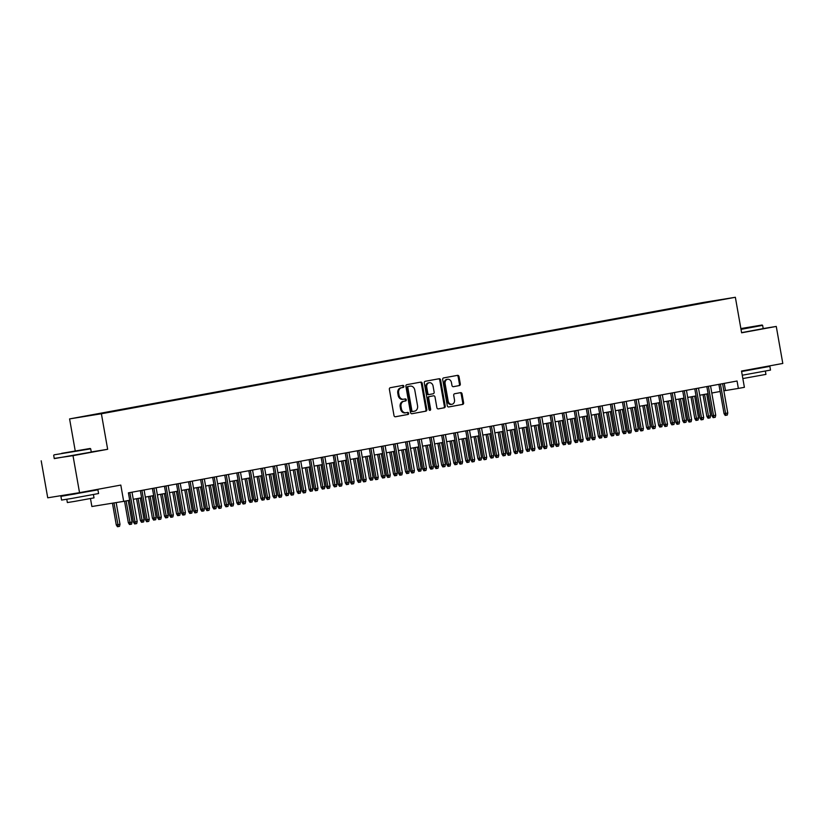 <?xml version="1.0" encoding="UTF-8"?>
<svg xmlns="http://www.w3.org/2000/svg" width="824" height="824" viewBox="0 0 824 824"><rect width="100%" height="100%" fill="white"/><g stroke="black" fill="none" stroke-linecap="round" stroke-linejoin="round"><path stroke-width="1.24" d="M403.884 386.26A1.03 0.845 80.8 0 0 402.885 385.395L390.308 387.702A1.473 1.205 80.8 0 0 389.381 389.371L393.996 415.533A1.473 1.205 80.8 0 0 395.417 416.769L408.004 414.462A1.03 0.845 80.8 0 0 407.643 412.422L406.016 412.721A4.717 3.852 80.8 0 1 405.954 412.731A4.717 3.852 80.8 0 1 401.412 408.766L401.031 406.593A4.717 3.852 80.8 0 1 403.997 401.247L405.624 400.948A1.03 0.845 80.8 0 0 405.264 398.909L403.636 399.207A4.717 3.852 80.8 0 1 403.575 399.218A4.717 3.852 80.8 0 1 399.032 395.252L398.651 393.079A4.717 3.852 80.8 0 1 401.607 387.733L403.235 387.435A1.03 0.845 80.8 0 0 403.884 386.26M403.502 399.228L402.781 399.352A4.717 3.852 80.8 0 1 402.709 399.362A4.717 3.852 80.8 0 1 398.167 395.396L397.786 393.213A4.717 3.852 80.8 0 1 400.752 387.867L402.38 387.568A1.03 0.845 80.8 0 0 402.184 385.529M395.242 416.779L407.149 414.596A1.03 0.845 80.8 0 0 406.943 412.546M405.882 412.742L405.161 412.865A4.717 3.852 80.8 0 1 405.089 412.876A4.717 3.852 80.8 0 1 400.557 408.91L400.165 406.726A4.717 3.852 80.8 0 1 403.132 401.381L404.759 401.082A1.03 0.845 80.8 0 0 404.563 399.043M696.064 303.85L703.552 302.562L696.064 303.85M459.37 385.591A1.473 1.205 80.8 0 0 460.297 383.922L459.009 376.578A1.473 1.205 80.8 0 0 457.588 375.342L443.611 377.917A1.473 1.205 80.8 0 0 442.684 379.586L447.288 405.738A1.473 1.205 80.8 0 0 448.709 406.974L462.686 404.409A1.473 1.205 80.8 0 0 463.613 402.74L462.058 393.872A1.473 1.205 80.8 0 0 460.637 392.636L454.642 393.738A1.473 1.205 80.8 0 0 453.715 395.407L454.488 399.805A3.945 3.214 80.8 0 1 451.954 404.285A3.945 3.214 80.8 0 1 448.163 400.969L445.125 383.747A3.945 3.214 80.8 0 1 447.659 379.267A3.945 3.214 80.8 0 1 451.449 382.583L451.964 385.457A1.473 1.205 80.8 0 0 453.396 386.693L458.515 385.735A1.473 1.205 80.8 0 0 459.442 384.056L458.144 376.723A1.473 1.205 80.8 0 0 456.898 375.466M54.23 458.412L73.006 455.662L79.537 492.67L120.809 485.079L123.682 501.363L129.708 500.261L128.4 492.855L737.058 381.018L738.366 388.423L744.391 387.321L741.518 371.037L782.8 363.446L776.27 326.438L763.199 328.549M73.006 455.662L107.656 449.296L101.393 413.761L735.358 297.279L741.621 332.803L776.27 326.438M422.218 383.345A1.473 1.205 80.8 0 0 420.776 382.109L406.809 384.674A1.473 1.205 80.8 0 0 405.892 386.343L410.496 412.494A1.473 1.205 80.8 0 0 411.938 413.73L425.895 411.166A1.473 1.205 80.8 0 0 426.822 409.497L422.218 383.345L421.352 383.479A1.473 1.205 80.8 0 0 420.106 382.233M425.215 381.296L439.171 378.731A1.473 1.205 80.8 0 0 439.171 378.731A1.473 1.205 80.8 0 1 440.613 379.967L445.218 406.119A1.473 1.205 80.8 0 1 444.291 407.787L438.317 408.889A1.473 1.205 80.8 0 0 438.317 408.889A1.473 1.205 80.8 0 1 436.885 407.653L435.01 397.044A1.473 1.205 80.8 0 0 433.568 395.808L429.613 396.54A1.473 1.205 80.8 0 0 428.686 398.208L430.633 409.25A1.03 0.845 80.8 0 1 428.974 409.559L424.288 382.964A1.473 1.205 80.8 0 1 425.215 381.296M79.537 492.67L47.73 497.809L41.2 460.801M85.469 416.161L78.218 417.397L85.469 416.161M101.393 413.761L69.587 418.911L703.552 302.418L735.358 297.279M688.916 305.735L688.823 305.199L97.242 414.317M688.823 305.199L713.924 301.141L97.036 414.07M90.475 498.572L91.876 506.513L123.682 501.363M75.231 450.913L69.587 418.911M723.853 390.803L738.366 388.423M133.272 499.323L141.615 497.789M145.333 497.109L153.676 495.574M157.384 494.894L165.727 493.36M169.435 492.68L177.778 491.145M181.486 490.465L189.829 488.931M193.537 488.251L201.88 486.716M205.588 486.036L213.931 484.502M217.649 483.822L225.982 482.287M229.7 481.607L238.043 480.073M241.751 479.393L250.094 477.858M253.802 477.178L262.145 475.644M265.853 474.964L274.196 473.429M277.904 472.749L286.247 471.215M289.955 470.535L298.298 469M302.017 468.32L310.349 466.786M314.068 466.106L322.411 464.571M326.119 463.891L334.462 462.357M338.17 461.677L346.513 460.142M350.221 459.462L358.564 457.928M362.272 457.248L370.615 455.713M374.333 455.033L382.666 453.499M386.384 452.819L394.727 451.284M398.435 450.604L406.778 449.07M410.486 448.38L418.829 446.855M422.537 446.165L430.88 444.641M434.588 443.951L442.931 442.426M446.639 441.736L454.982 440.212M458.7 439.522L467.033 437.997M470.751 437.307L479.094 435.783M482.802 435.093L491.145 433.568M494.853 432.878L503.196 431.354M506.904 430.664L515.247 429.139M518.955 428.449L527.298 426.925M531.016 426.235L539.349 424.71M543.067 424.02L551.411 422.496M555.119 421.806L563.462 420.281M567.169 419.591L575.513 418.067M579.221 417.377L587.564 415.852M591.271 415.162L599.615 413.638M603.322 412.948L611.666 411.423M615.384 410.733L623.716 409.209M627.435 408.519L635.778 406.994M639.486 406.304L647.829 404.78M651.537 404.09L659.88 402.565M663.588 401.875L671.931 400.351M675.639 399.661L683.982 398.136M687.7 397.446L696.033 395.922M699.751 395.232L708.094 393.707M711.802 393.017L720.145 391.482M724.214 383.387L725.47 390.504M107.656 449.296L91.248 451.943M411.743 413.751L425.04 411.31A1.473 1.205 80.8 0 0 425.967 409.641L421.352 383.479M408.477 386.466A1.03 0.845 80.8 0 0 407.829 387.641L411.876 410.599A1.03 0.845 80.8 0 0 412.886 411.464L414.596 411.145A4.717 3.852 80.8 0 0 417.562 405.799L414.791 390.102A4.717 3.852 80.8 0 0 410.259 386.137A4.717 3.852 80.8 0 0 410.187 386.157L407.612 386.611A1.03 0.845 80.8 0 0 406.963 387.774L407.829 387.641M412.01 411.598L412.021 411.598A1.03 0.845 80.8 0 0 412.021 411.598A1.03 0.845 80.8 0 1 411.011 410.733L406.963 387.774M409.466 386.271A4.717 3.852 80.8 0 0 409.394 386.281A4.717 3.852 80.8 0 0 409.332 386.291L410.187 386.157M407.612 386.611L409.332 386.291M438.131 408.9L443.436 407.932A1.473 1.205 80.8 0 0 444.363 406.253L439.748 380.101A1.473 1.205 80.8 0 0 438.502 378.855M432.713 395.942L432.734 395.942A1.473 1.205 80.8 0 0 432.713 395.942L428.748 396.674A1.473 1.205 80.8 0 0 427.821 398.342L429.767 409.384L430.633 409.25M429.51 410.342A1.03 0.845 80.8 0 0 429.767 409.384M433.074 386.034A3.945 3.214 80.8 0 0 429.273 382.717A3.945 3.214 80.8 0 0 426.739 387.198L427.811 393.264A1.473 1.205 80.8 0 0 429.252 394.5L433.208 393.769A1.473 1.205 80.8 0 0 434.135 392.1L433.074 386.034M429.273 382.717L428.418 382.861A3.945 3.214 80.8 0 0 425.884 387.342L426.739 387.198M429.211 394.511L428.387 394.644A1.473 1.205 80.8 0 0 428.387 394.644A1.473 1.205 80.8 0 1 426.945 393.409L425.884 387.342M453.21 386.703L458.515 385.735M447.659 379.267L446.804 379.411A3.945 3.214 80.8 0 0 444.26 383.881L445.125 383.747M451.954 404.285L451.099 404.419A3.945 3.214 80.8 0 1 447.298 401.103L444.26 383.881M448.544 406.994L461.831 404.543A1.473 1.205 80.8 0 0 462.758 402.874L461.193 394.016A1.473 1.205 80.8 0 0 459.947 392.76M119.995 524.291L119.511 526.361L118.306 526.587L117.441 526.721L116.277 524.939L119.995 524.291L116.174 502.578M118.306 526.587L113.99 502.939M116.277 524.939L112.445 503.186M129.615 500.281L133.478 522.159L135.023 521.911L129.852 492.598M137.186 521.51L136.702 523.58L135.497 523.807L135.023 521.911L137.186 521.51L132.015 492.196M135.497 523.807L134.642 523.94L133.478 522.159M61.635 453.344L90.177 448.462L61.635 453.344M53.694 455.363L54.271 458.618L91.279 452.088L90.702 448.833L54.054 454.838M66.878 452.5L81.154 450.058L66.878 452.5M89.466 491.166L97.932 489.837L98.581 493.535L71.626 498.469L61.573 500.065L60.925 496.367L69.329 494.719M97.932 489.837L60.925 496.367M93.431 494.585L94.008 497.861L74.593 501.404L67.362 502.558L66.775 499.282M89.414 490.857L74.83 494.009L69.36 494.874L69.267 494.328M740.941 328.92L762.107 325.006L740.879 328.56M741.59 332.628L763.209 328.622L762.633 325.367L741.013 329.373M740.889 328.652L753.085 326.592L740.92 328.827M761.397 367.71L769.863 366.371L770.512 370.079L742.259 375.219M769.863 366.371L741.61 371.521M765.362 371.119L765.939 374.395L742.846 378.556M761.345 367.391L741.579 371.387M132.046 522.076L131.562 524.146L130.357 524.373L129.502 524.507L128.338 522.725L132.046 522.076L128.245 500.529M130.357 524.373L126.082 500.93M128.338 522.725L124.537 501.208M144.107 519.862L143.613 521.932L142.408 522.159L141.553 522.292L140.389 520.511L144.107 519.862L140.255 498.036M142.408 522.159L138.082 498.438M140.389 520.511L136.547 498.716M156.158 517.647L155.664 519.717L154.459 519.944L153.604 520.078L152.44 518.296L156.158 517.647L152.306 495.821M154.459 519.944L150.133 496.223M152.44 518.296L148.598 496.501M168.209 515.433L167.725 517.503L166.52 517.73L165.655 517.863L164.491 516.082L168.209 515.433L164.357 493.607M166.52 517.73L162.194 494.009M164.491 516.082L160.649 494.287M140.358 490.661L145.529 519.944L147.074 519.697L141.903 490.373M149.247 519.295L148.753 521.365L147.548 521.592L147.074 519.697L149.247 519.295L144.076 489.981M147.548 521.592L146.693 521.726L145.529 519.944M152.419 488.447L157.58 517.73L159.125 517.482L153.954 488.158M161.298 517.081L160.804 519.151L159.599 519.378L159.125 517.482L161.298 517.081L156.127 487.767M159.599 519.378L158.744 519.511L157.58 517.73M164.47 486.232L169.631 515.515L171.176 515.268L166.005 485.944M173.349 514.866L172.865 516.936L171.66 517.163L171.176 515.268L173.349 514.866L168.178 485.552M171.66 517.163L170.795 517.297L169.631 515.515M176.521 484.018L181.682 513.301L183.227 513.053L178.056 483.729M185.4 512.652L184.916 514.722L183.711 514.948L183.227 513.053L185.4 512.652L180.229 483.338M183.711 514.948L182.846 515.082L181.682 513.301M180.26 513.218L179.776 515.288L178.571 515.515L177.706 515.649L176.542 513.867L180.26 513.218L176.408 491.392M178.571 515.515L174.245 491.794M176.542 513.867L172.7 492.072M188.572 481.803L193.733 511.086L195.288 510.839L190.117 481.515M197.451 510.437L196.967 512.507L195.762 512.734L195.288 510.839L197.451 510.437L192.28 481.123M195.762 512.734L194.897 512.868L193.733 511.086M192.311 511.004L191.827 513.074L190.622 513.301L189.757 513.434L188.593 511.653L192.311 511.004L188.459 489.178M190.622 513.301L186.296 489.58M188.593 511.653L184.751 489.858M200.623 479.589L205.784 508.872L207.339 508.624L202.168 479.3M209.502 508.223L209.018 510.293L207.813 510.519L207.339 508.624L209.502 508.223L204.331 478.909M207.813 510.519L206.958 510.653L205.784 508.872M204.362 508.789L203.878 510.859L202.673 511.086L201.818 511.22L200.644 509.438L204.362 508.789L200.52 486.963M202.673 511.086L198.347 487.365M200.644 509.438L196.802 487.643M212.674 477.374L217.845 506.657L219.39 506.41L214.219 477.086M221.553 506.008L221.069 508.078L219.864 508.305L219.39 506.41L221.553 506.008L216.393 476.694M219.864 508.305L219.009 508.439L217.845 506.657M216.413 506.575L215.929 508.645L214.724 508.861L213.869 509.005L212.705 507.224L216.413 506.575L212.571 484.749M214.724 508.861L210.398 485.151M212.705 507.224L208.863 485.429M224.725 475.16L229.896 504.442L231.441 504.195L226.27 474.871M233.614 503.794L233.12 505.864L231.915 506.091L231.441 504.195L233.614 503.794L228.444 474.48M231.915 506.091L231.06 506.224L229.896 504.442M228.475 504.36L227.98 506.43L226.775 506.647L225.92 506.791L224.756 505.009L228.475 504.36L224.622 482.534M226.775 506.647L222.449 482.936M224.756 505.009L220.914 483.214M236.787 472.945L241.947 502.228L243.492 501.981L238.321 472.657M245.665 501.579L245.181 503.649L243.976 503.876L243.492 501.981L245.665 501.579L240.495 472.265M243.976 503.876L243.111 504.01L241.947 502.228M240.526 502.146L240.031 504.216L238.826 504.432L237.971 504.576L236.807 502.794L240.526 502.146L236.673 480.32M238.826 504.432L234.5 480.722M236.807 502.794L232.965 481M248.838 470.731L253.998 500.014L255.543 499.766L250.372 470.442M257.716 499.365L257.232 501.435L256.027 501.662L255.543 499.766L257.716 499.365L252.546 470.051M256.027 501.662L255.162 501.795L253.998 500.014M252.577 499.931L252.093 502.001L250.887 502.218L250.022 502.362L248.858 500.58L252.577 499.931L248.724 478.105M250.887 502.218L246.561 478.507M248.858 500.58L245.016 478.785M260.889 468.516L266.049 497.799L267.594 497.552L262.434 468.228M269.767 497.15L269.283 499.22L268.078 499.447L267.594 497.552L269.767 497.15L264.597 467.836M268.078 499.447L267.213 499.581L266.049 497.799M264.628 497.717L264.144 499.787L262.938 500.003L262.073 500.147L260.909 498.366L264.628 497.717L260.775 475.891M262.938 500.003L258.612 476.293M260.909 498.366L257.067 476.571M272.94 466.302L278.1 495.584L279.655 495.337L274.485 466.013M281.818 494.936L281.334 497.006L280.129 497.233L279.655 495.337L281.818 494.936L276.648 465.622M280.129 497.233L279.274 497.366L278.1 495.584M284.991 464.087L290.161 493.37L291.706 493.123L286.536 463.799M293.869 492.721L293.385 494.791L292.18 495.018L291.706 493.123L293.869 492.721L288.699 463.407M292.18 495.018L291.325 495.152L290.161 493.37M297.042 461.873L302.212 491.156L303.757 490.908L298.587 461.584M305.931 490.507L305.436 492.577L304.231 492.803L303.757 490.908L305.931 490.507L300.76 461.193M304.231 492.803L303.376 492.937L302.212 491.156M276.679 495.502L276.195 497.572L274.989 497.789L274.124 497.933L272.96 496.151L276.679 495.502L272.837 473.676M274.989 497.789L270.663 474.078M272.96 496.151L269.118 474.356M288.73 493.288L288.246 495.358L287.04 495.574L286.186 495.718L285.011 493.937L288.73 493.288L284.888 471.462M287.04 495.574L282.714 471.864M285.011 493.937L281.169 472.142M300.791 491.073L300.297 493.143L299.091 493.36L298.237 493.504L297.073 491.722L300.791 491.073L296.939 469.247M299.091 493.36L294.765 469.649M297.073 491.722L293.231 469.927M309.103 459.658L314.263 488.941L315.808 488.694L310.638 459.37M317.982 488.292L317.487 490.362L316.282 490.589L315.808 488.694L317.982 488.292L312.811 458.978M316.282 490.589L315.427 490.723L314.263 488.941M312.842 488.859L312.348 490.929L311.142 491.145L310.288 491.289L309.124 489.507L312.842 488.859L308.99 467.033M311.142 491.145L306.816 467.435M309.124 489.507L305.282 467.713M321.154 457.444L326.314 486.727L327.859 486.479L322.689 457.155M330.033 486.078L329.548 488.148L328.343 488.375L327.859 486.479L330.033 486.078L324.862 456.764M328.343 488.375L327.478 488.508L326.314 486.727M324.893 486.644L324.409 488.714L323.204 488.931L322.339 489.075L321.175 487.293L324.893 486.644L321.041 464.818M323.204 488.931L318.878 465.22M321.175 487.293L317.333 465.498M333.205 455.229L338.365 484.512L339.91 484.265L334.74 454.941M342.084 483.863L341.599 485.933L340.394 486.16L339.91 484.265L342.084 483.863L336.913 454.549M340.394 486.16L339.529 486.294L338.365 484.512M336.944 484.43L336.46 486.5L335.255 486.716L334.389 486.86L333.226 485.079L336.944 484.43L333.092 462.604M335.255 486.716L330.929 463.006M333.226 485.079L329.384 463.284M345.256 453.015L350.416 482.298L351.972 482.05L346.801 452.726M354.135 481.649L353.651 483.719L352.445 483.946L351.972 482.05L354.135 481.649L348.964 452.335M352.445 483.946L351.58 484.079L350.416 482.298M348.995 482.215L348.511 484.285L347.306 484.502L346.441 484.646L345.277 482.864L348.995 482.215L345.143 460.389M347.306 484.502L342.98 460.791M345.277 482.864L341.435 461.069M357.307 450.8L362.467 480.083L364.023 479.836L358.852 450.512M366.186 479.434L365.702 481.504L364.496 481.731L364.023 479.836L366.186 479.434L361.015 450.12M364.496 481.731L363.642 481.865L362.467 480.083M361.046 480.001L360.562 482.071L359.357 482.287L358.502 482.431L357.328 480.649L361.046 480.001L357.204 458.175M359.357 482.287L355.031 458.577M357.328 480.649L353.486 458.855M369.358 448.586L374.529 477.868L376.074 477.621L370.903 448.297M378.237 477.22L377.752 479.29L376.547 479.517L376.074 477.621L378.237 477.22L373.076 447.906M376.547 479.517L375.692 479.65L374.529 477.868M373.097 477.786L372.613 479.856L371.408 480.073L370.553 480.217L369.389 478.435L373.097 477.786L369.255 455.96M371.408 480.073L367.082 456.362M369.389 478.435L365.547 456.64M381.409 446.371L386.58 475.654L388.125 475.407L382.954 446.083M390.298 475.005L389.803 477.075L388.598 477.292L388.125 475.407L390.298 475.005L385.127 445.691M388.598 477.292L387.743 477.436L386.58 475.654M385.158 475.572L384.664 477.642L383.459 477.858L382.604 478.002L381.44 476.221L385.158 475.572L381.306 453.746M383.459 477.858L379.133 454.148M381.44 476.221L377.598 454.426M393.47 444.157L398.631 473.44L400.176 473.192L395.005 443.868M402.349 472.791L401.865 474.861L400.66 475.077L400.176 473.192L402.349 472.791L397.178 443.477M400.66 475.077L399.794 475.221L398.631 473.44M397.209 473.357L396.715 475.427L395.51 475.644L394.655 475.788L393.491 474.006L397.209 473.357L393.357 451.531M395.51 475.644L391.184 451.933M393.491 474.006L389.649 452.211M409.26 471.143L408.776 473.213L407.571 473.429L406.706 473.573L405.542 471.792L409.26 471.143L405.408 449.317M407.571 473.429L403.245 449.719M405.542 471.792L401.7 449.997M421.311 468.928L420.827 470.998L419.622 471.215L418.757 471.359L417.593 469.577L421.311 468.928L417.459 447.102M419.622 471.215L415.296 447.504M417.593 469.577L413.751 447.782M405.521 441.942L410.682 471.225L412.227 470.978L407.056 441.654M414.4 470.576L413.916 472.646L412.711 472.863L412.227 470.978L414.4 470.576L409.229 441.262M412.711 472.863L411.846 473.007L410.682 471.225M417.572 439.728L422.733 469.011L424.278 468.763L419.117 439.439M426.451 468.362L425.967 470.432L424.762 470.648L424.278 468.763L426.451 468.362L421.28 439.048M424.762 470.648L423.897 470.792L422.733 469.011M429.623 437.513L434.784 466.796L436.339 466.549L431.168 437.225M438.502 466.147L438.018 468.217L436.813 468.434L436.339 466.549L438.502 466.147L433.331 436.833M436.813 468.434L435.958 468.578L434.784 466.796M433.362 466.714L432.878 468.784L431.673 469L430.808 469.144L429.644 467.363L433.362 466.714L429.52 444.888M431.673 469L427.347 445.29M429.644 467.363L425.802 445.568M441.674 435.299L446.845 464.582L448.39 464.334L443.219 435.01M450.553 463.933L450.069 466.003L448.864 466.219L448.39 464.334L450.553 463.933L445.382 434.619M448.864 466.219L448.009 466.363L446.845 464.582M445.413 464.499L444.929 466.569L443.724 466.786L442.869 466.93L441.695 465.148L445.413 464.499L441.571 442.673M443.724 466.786L439.398 443.075M441.695 465.148L437.853 443.353M453.725 433.084L458.896 462.367L460.441 462.12L455.27 432.796M462.614 461.718L462.12 463.788L460.915 464.005L460.441 462.12L462.614 461.718L457.444 432.404M460.915 464.005L460.06 464.149L458.896 462.367M457.464 462.285L456.98 464.355L455.775 464.571L454.92 464.715L453.756 462.933L457.464 462.285L453.622 440.459M455.775 464.571L451.449 440.861M453.756 462.933L449.914 441.139M465.776 430.87L470.947 460.153L472.492 459.905L467.321 430.581M474.665 459.504L474.171 461.574L472.966 461.79L472.492 459.905L474.665 459.504L469.495 430.19M472.966 461.79L472.111 461.934L470.947 460.153M469.526 460.07L469.031 462.14L467.826 462.357L466.971 462.501L465.807 460.719L469.526 460.07L465.673 438.244M467.826 462.357L463.5 438.646M465.807 460.719L461.965 438.924M477.838 428.655L482.998 457.938L484.543 457.691L479.372 428.367M486.716 457.289L486.232 459.359L485.027 459.576L484.543 457.691L486.716 457.289L481.546 427.975M485.027 459.576L484.162 459.72L482.998 457.938M481.577 457.856L481.092 459.926L479.887 460.142L479.022 460.286L477.858 458.505L481.577 457.856L477.724 436.03M479.887 460.142L475.561 436.432M477.858 458.505L474.016 436.71M493.627 455.641L493.143 457.711L491.938 457.928L491.073 458.072L489.909 456.29L493.627 455.641L489.775 433.815M491.938 457.928L487.612 434.217M489.909 456.29L486.067 434.495M505.678 453.427L505.194 455.497L503.989 455.713L503.124 455.857L501.96 454.076L505.678 453.427L501.826 431.601M503.989 455.713L499.663 432.003M501.96 454.076L498.118 432.281M489.889 426.441L495.049 455.724L496.594 455.476L491.423 426.152M498.767 455.075L498.283 457.145L497.078 457.361L496.594 455.476L498.767 455.075L493.597 425.761M497.078 457.361L496.213 457.505L495.049 455.724M501.94 424.226L507.1 453.509L508.655 453.262L503.485 423.938M510.818 452.86L510.334 454.93L509.129 455.147L508.655 453.262L510.818 452.86L505.648 423.546M509.129 455.147L508.264 455.291L507.1 453.509M513.991 422.012L519.151 451.294L520.706 451.047L515.536 421.723M522.869 450.646L522.385 452.716L521.18 452.932L520.706 451.047L522.869 450.646L517.699 421.332M521.18 452.932L520.325 453.076L519.151 451.294M517.73 451.212L517.245 453.282L516.04 453.499L515.185 453.643L514.011 451.861L517.73 451.212L513.888 429.386M516.04 453.499L511.714 429.788M514.011 451.861L510.169 430.066M526.042 419.797L531.212 449.08L532.757 448.833L527.587 419.509M534.92 448.431L534.436 450.501L533.231 450.718L532.757 448.833L534.92 448.431L529.76 419.117M533.231 450.718L532.376 450.862L531.212 449.08M529.781 448.998L529.296 451.068L528.091 451.284L527.236 451.428L526.072 449.647L529.781 448.998L525.939 427.172M528.091 451.284L523.765 427.574M526.072 449.647L522.22 427.852M538.093 417.583L543.263 446.866L544.808 446.618L539.638 417.294M546.981 446.217L546.487 448.287L545.282 448.503L544.808 446.618L546.981 446.217L541.811 416.903M545.282 448.503L544.427 448.647L543.263 446.866M541.842 446.783L541.347 448.853L540.142 449.07L539.287 449.214L538.124 447.432L541.842 446.783L537.99 424.957M540.142 449.07L535.816 425.359M538.124 447.432L534.282 425.637M550.154 415.368L555.314 444.651L556.859 444.404L551.689 415.08M559.033 444.002L558.548 446.072L557.343 446.289L556.859 444.404L559.033 444.002L553.862 414.688M557.343 446.289L556.478 446.433L555.314 444.651M553.893 444.569L553.398 446.639L552.193 446.855L551.338 446.999L550.174 445.218L553.893 444.569L550.041 422.743M552.193 446.855L547.867 423.145M550.174 445.218L546.333 423.423M562.205 413.154L567.365 442.437L568.91 442.189L563.74 412.865M571.084 441.788L570.599 443.858L569.394 444.074L568.91 442.189L571.084 441.788L565.913 412.474M569.394 444.074L568.529 444.218L567.365 442.437M565.944 442.354L565.46 444.424L564.255 444.641L563.389 444.785L562.226 443.003L565.944 442.354L562.092 420.528M564.255 444.641L559.929 420.93M562.226 443.003L558.384 421.208M574.256 410.939L579.416 440.222L580.961 439.975L575.801 410.651M583.135 439.573L582.65 441.643L581.445 441.86L580.961 439.975L583.135 439.573L577.964 410.259M581.445 441.86L580.58 442.004L579.416 440.222M577.995 440.14L577.511 442.21L576.306 442.426L575.44 442.57L574.276 440.788L577.995 440.14L574.143 418.314M576.306 442.426L571.98 418.716M574.276 440.788L570.435 418.994M586.307 408.725L591.467 438.007L593.023 437.76L587.852 408.436M595.186 437.359L594.701 439.429L593.496 439.645L593.023 437.76L595.186 437.359L590.015 408.045M593.496 439.645L592.641 439.789L591.467 438.007M590.046 437.925L589.562 439.995L588.357 440.212L587.491 440.356L586.327 438.574L590.046 437.925L586.204 416.099M588.357 440.212L584.031 416.501M586.327 438.574L582.486 416.779M598.358 406.51L603.529 435.793L605.074 435.546L599.903 406.222M607.236 435.144L606.752 437.214L605.547 437.431L605.074 435.546L607.236 435.144L602.066 405.83M605.547 437.431L604.692 437.575L603.529 435.793M602.097 435.711L601.613 437.781L600.408 437.997L599.553 438.141L598.379 436.359L602.097 435.711L598.255 413.885M600.408 437.997L596.082 414.287M598.379 436.359L594.537 414.565M610.409 404.296L615.579 433.579L617.125 433.331L611.954 404.007M619.298 432.93L618.803 435L617.598 435.216L617.125 433.331L619.298 432.93L614.127 403.606M617.598 435.216L616.743 435.36L615.579 433.579M614.148 433.496L613.664 435.566L612.459 435.783L611.604 435.927L610.44 434.145L614.148 433.496L610.306 411.67M612.459 435.783L608.133 412.072M610.44 434.145L606.598 412.35M622.46 402.081L627.63 431.364L629.176 431.117L624.005 401.793M631.349 430.715L630.854 432.785L629.649 433.002L629.176 431.117L631.349 430.715L626.178 401.391M629.649 433.002L628.794 433.146L627.63 431.364M626.209 431.282L625.715 433.352L624.51 433.568L623.655 433.712L622.491 431.931L626.209 431.282L622.357 409.456M624.51 433.568L620.184 409.858M622.491 431.931L618.649 410.136M634.521 399.867L639.681 429.149L641.226 428.902L636.056 399.578M643.4 428.501L642.916 430.571L641.711 430.787L641.226 428.902L643.4 428.501L638.229 399.177M641.711 430.787L640.845 430.931L639.681 429.149M638.26 429.067L637.776 431.137L636.571 431.354L635.706 431.498L634.542 429.716L638.26 429.067L634.408 407.241M636.571 431.354L632.245 407.643M634.542 429.716L630.7 407.921M646.572 397.652L651.733 426.935L653.278 426.688L648.107 397.364M655.451 426.286L654.967 428.356L653.762 428.573L653.278 426.688L655.451 426.286L650.28 396.962M653.762 428.573L652.896 428.717L651.733 426.935M650.311 426.853L649.827 428.923L648.622 429.139L647.757 429.283L646.593 427.502L650.311 426.853L646.459 405.027M648.622 429.139L644.296 405.429M646.593 427.502L642.751 405.707M658.623 395.438L663.784 424.721L665.339 424.473L660.168 395.149M667.502 424.072L667.018 426.142L665.813 426.358L665.339 424.473L667.502 424.072L662.331 394.748M665.813 426.358L664.947 426.502L663.784 424.721M662.362 424.638L661.878 426.708L660.673 426.925L659.808 427.069L658.644 425.287L662.362 424.638L658.51 402.812M660.673 426.925L656.347 403.214M658.644 425.287L654.802 403.492M670.674 393.223L675.835 422.506L677.39 422.259L672.219 392.935M679.553 421.857L679.069 423.927L677.864 424.144L677.39 422.259L679.553 421.857L674.382 392.533M677.864 424.144L677.009 424.288L675.835 422.506M674.413 422.424L673.929 424.494L672.724 424.71L671.869 424.854L670.695 423.072L674.413 422.424L670.571 400.598M672.724 424.71L668.398 401M670.695 423.072L666.853 401.278M682.725 391.009L687.896 420.292L689.441 420.044L684.27 390.72M691.604 419.643L691.12 421.713L689.915 421.929L689.441 420.044L691.604 419.643L686.444 390.318M689.915 421.929L689.06 422.073L687.896 420.292M686.464 420.209L685.98 422.279L684.775 422.496L683.92 422.64L682.756 420.858L686.464 420.209L682.622 398.383M684.775 422.496L680.449 398.785M682.756 420.858L678.904 399.063M694.776 388.794L699.947 418.077L701.492 417.83L696.321 388.506M703.665 417.428L703.171 419.498L701.966 419.715L701.492 417.83L703.665 417.428L698.495 388.104M701.966 419.715L701.111 419.859L699.947 418.077M698.525 417.995L698.031 420.065L696.826 420.281L695.971 420.425L694.807 418.644L698.525 417.995L694.673 396.169M696.826 420.281L692.5 396.571M694.807 418.644L690.965 396.849M706.837 386.58L711.998 415.863L713.543 415.615L708.372 386.291M715.716 415.214L715.232 417.284L714.017 417.5L713.543 415.615L715.716 415.214L710.546 385.889M714.017 417.5L713.162 417.644L711.998 415.863M710.576 415.78L710.082 417.85L708.877 418.067L708.022 418.211L706.858 416.429L710.576 415.78L706.724 393.954M708.877 418.067L704.551 394.356M706.858 416.429L703.016 394.634M718.889 384.365L724.049 413.648L725.594 413.401L720.423 384.077M727.767 412.999L727.283 415.069L726.078 415.286L725.594 413.401L727.767 412.999L722.596 383.675M726.078 415.286L725.213 415.43L724.049 413.648M400.752 387.867L401.607 387.733M397.786 393.213L398.651 393.079M398.167 395.396L399.032 395.252M404.759 401.082L405.624 400.948M403.132 401.381L403.997 401.247M400.165 406.726L401.031 406.593M400.557 408.91L401.412 408.766M407.149 414.596L408.004 414.462M402.38 387.568L403.235 387.435M425.967 409.641L426.822 409.497M425.04 411.31L425.895 411.166M411.011 410.733L411.876 410.599M439.748 380.101L440.613 379.967M444.363 406.253L445.218 406.119M443.436 407.932L444.291 407.787M428.748 396.674L429.613 396.54M427.821 398.342L428.686 398.208M426.945 393.409L427.811 393.264M447.298 401.103L448.163 400.969M461.193 394.016L462.058 393.872M462.758 402.874L463.613 402.74M461.831 404.543L462.686 404.409M458.144 376.723L459.009 376.578M459.442 384.056L460.297 383.922M402.709 399.362L403.575 399.218M405.089 412.876L405.954 412.731M409.394 386.281L410.259 386.137M428.367 394.644L429.232 394.5M90.177 448.462L90.702 448.833M762.107 325.006L762.633 325.367"/></g></svg>
